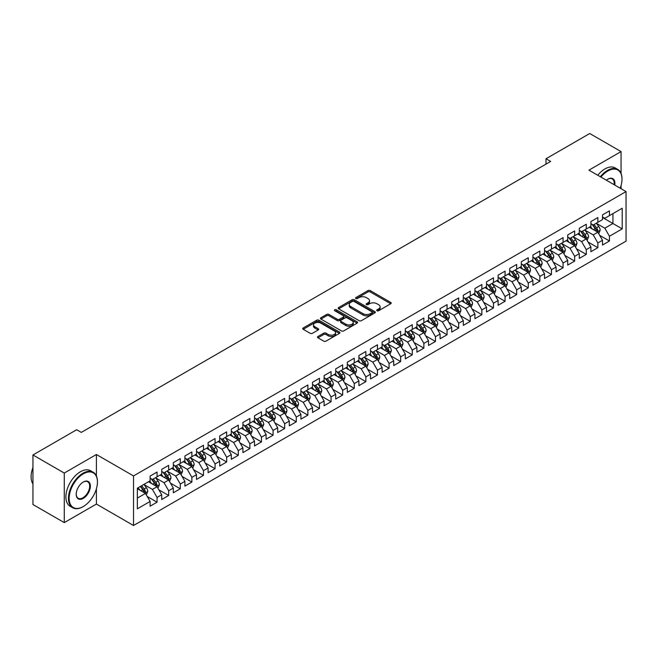 <?xml version="1.0" encoding="UTF-8"?>
<svg xmlns="http://www.w3.org/2000/svg" width="659" height="659" viewBox="0 0 659 659"><rect width="100%" height="100%" fill="white"/><g stroke="black" fill="none" stroke-linecap="round" stroke-linejoin="round"><path stroke-width="0.99" d="M377.03 310.735A1.129 0.651 0 0 0 378.628 310.735L390.729 303.75A1.606 0.931 0 0 0 391.199 303.091A1.606 0.931 0 0 0 390.729 302.432L370.234 290.603A1.606 0.931 0 0 0 367.953 290.603L355.86 297.588A1.129 0.651 0 0 0 355.522 298.049A1.129 0.651 0 0 0 355.86 298.511A1.129 0.651 0 0 0 357.45 298.511L359.015 297.604A5.157 2.974 0 0 1 366.305 297.604L368.01 298.593A5.157 2.974 0 0 1 369.518 300.693A5.157 2.974 0 0 1 368.01 302.794L366.445 303.7A1.129 0.651 0 0 0 366.116 304.161A1.129 0.651 0 0 0 366.445 304.623A1.129 0.651 0 0 0 368.035 304.623L369.608 303.717A5.157 2.974 0 0 1 376.89 303.717L378.596 304.705A5.157 2.974 0 0 1 380.111 306.806A5.157 2.974 0 0 1 378.596 308.906L377.03 309.812A1.129 0.651 0 0 0 376.701 310.274A1.129 0.651 0 0 0 377.03 310.735L377.03 309.812M317.967 336.485A1.606 0.931 0 0 0 317.498 337.144A1.606 0.931 0 0 0 317.967 337.803L323.717 341.123A1.606 0.931 0 0 0 325.999 341.123L339.434 333.363A1.606 0.931 0 0 0 339.904 332.704A1.606 0.931 0 0 0 339.434 332.045L318.94 320.216A1.606 0.931 0 0 0 316.658 320.216L303.222 327.976A1.606 0.931 0 0 0 302.753 328.627A1.606 0.931 0 0 0 303.222 329.286L310.167 333.297A1.606 0.931 0 0 0 312.448 333.297L318.198 329.978A1.606 0.931 0 0 0 318.668 329.319A1.606 0.931 0 0 0 318.198 328.66L314.755 326.675A4.308 2.488 0 0 1 313.495 324.92A4.308 2.488 0 0 1 316.147 322.622A4.308 2.488 0 0 1 320.842 323.157L334.335 330.95A4.308 2.488 0 0 1 335.596 332.704A4.308 2.488 0 0 1 332.935 335.003A4.308 2.488 0 0 1 328.248 334.467L325.999 333.166A1.606 0.931 0 0 0 323.717 333.166L317.967 336.485L317.967 337.803M96.403 475.987L96.403 454.504L64.269 473.055L32.95 454.974L76.683 429.726L81.321 432.403L550.652 161.439L546.014 158.753L546.014 164.116M96.403 454.504L133.522 475.93L626.05 191.571L626.05 241.128L133.522 525.495L133.522 475.93M621.058 173.424L621.058 151.595L588.932 170.146L626.05 191.571M621.058 151.595L589.739 133.505L546.014 158.753M359.13 320.678A1.606 0.931 0 0 0 361.404 320.678L374.839 312.918A1.606 0.931 0 0 0 375.317 312.259A1.606 0.931 0 0 0 374.839 311.608L354.344 299.771A1.606 0.931 0 0 0 352.071 299.771L338.635 307.531A1.606 0.931 0 0 0 338.166 308.19A1.606 0.931 0 0 0 338.635 308.84L359.13 320.678M335.159 310.974A1.129 0.651 0 0 1 336.304 311.139L336.304 309.796L357.137 321.823A1.606 0.931 0 0 1 357.606 322.482A1.606 0.931 0 0 1 357.137 323.141L343.701 330.9A1.606 0.931 0 0 1 341.428 330.9L320.933 319.063L326.683 315.768L326.683 314.434L320.933 317.753A1.606 0.931 0 0 0 320.455 318.412A1.606 0.931 0 0 0 320.933 319.063L320.933 317.753M326.683 315.768A1.606 0.931 0 0 1 328.956 315.768L328.956 314.434A1.606 0.931 0 0 0 326.683 314.434M328.956 314.434L337.268 319.228A1.606 0.931 0 0 0 339.542 319.228L343.364 317.028A1.606 0.931 0 0 0 343.833 316.369A1.606 0.931 0 0 0 343.364 315.71L334.706 310.719A1.129 0.651 0 0 1 334.377 310.257A1.129 0.651 0 0 1 335.069 309.656A1.129 0.651 0 0 1 336.304 309.796M602.499 217.495L612.944 223.516L612.944 213.607L622.22 208.252L609.46 215.617L609.46 210.864L602.499 214.875L602.499 219.636L597.861 222.314L597.861 217.561L590.901 221.572L590.901 226.334L586.263 229.011L586.263 224.258L579.302 228.269L579.302 233.031L574.664 235.708L574.664 230.955L567.704 234.966L567.704 239.728L563.066 242.405L563.066 237.652L556.105 241.664L556.105 246.425L551.459 249.102L551.459 244.349L544.507 248.361L544.507 253.122L539.861 255.799L539.861 251.046L532.9 255.058L532.9 259.819L528.263 262.496L528.263 257.743L521.302 261.755L521.302 266.516L516.664 269.193L516.664 264.44L509.704 268.452L509.704 273.213L505.066 275.89L505.066 271.137L498.105 275.149L498.105 279.91L493.467 282.587L493.467 277.834L486.507 281.846L486.507 286.607L481.861 289.285L481.861 284.531L474.9 288.543L474.9 293.304L470.262 295.982L470.262 291.229L463.302 295.24L463.302 300.002L458.664 302.679L458.664 297.926L451.703 301.937L451.703 306.699L447.066 309.376L447.066 304.623L440.105 308.634L440.105 313.396L435.467 316.073L435.467 311.32L428.507 315.332L428.507 320.093L423.869 322.77L423.869 318.017L416.908 322.029L416.908 326.79L412.262 329.467L412.262 324.714L405.301 328.726L405.301 333.487L400.664 336.164L400.664 331.411L393.703 335.423L393.703 340.184L389.065 342.861L389.065 338.108L382.105 342.12L382.105 346.881L377.467 349.558L377.467 344.805L370.506 348.817L370.506 353.578L365.869 356.255L365.869 351.502L358.908 355.514L358.908 360.275L354.262 362.952L354.262 358.199L347.309 362.211L347.309 366.972L342.664 369.65L342.664 364.897L335.703 368.908L335.703 373.669L331.065 376.347L331.065 371.594L324.104 375.605L324.104 380.367L319.467 383.044L319.467 378.291L312.506 382.302L312.506 387.064L307.868 389.741L307.868 384.988L300.908 389.008L300.908 393.761L296.27 396.438L296.27 391.685L289.309 395.705L289.309 400.458L284.663 403.135L284.663 398.382L277.703 402.402L277.703 407.155L273.065 409.832L273.065 405.079L266.104 409.099L266.104 413.852L261.466 416.529L261.466 411.776L254.506 415.796L254.506 420.549L249.868 423.226L249.868 418.473L242.907 422.493L242.907 427.246L238.27 429.923L238.27 425.17L231.309 429.19L231.309 433.943L226.671 436.62L226.671 431.867L219.711 435.887L219.711 440.64L215.065 443.318L215.065 438.564L208.104 442.584L208.104 447.337L203.466 450.015L203.466 445.262L196.506 449.281L196.506 454.035L191.868 456.712L191.868 451.959L184.907 455.979L184.907 460.732L180.269 463.409L180.269 458.656L173.309 462.676L173.309 467.429L168.671 470.106L168.671 465.353L161.71 469.373L161.71 474.126L157.064 476.803L157.064 472.05L150.112 476.07L150.112 480.823L137.352 488.187L137.352 508.814L150.112 501.45L145.466 493.41L137.352 488.723M622.22 208.252L622.22 228.879L609.46 236.243L604.822 228.203L596.411 223.352M599.657 235.337L609.46 240.996L609.46 236.243M609.46 240.996L602.499 245.016L602.499 240.263L597.861 242.94L593.224 234.901L584.813 230.049M588.059 242.034L597.861 247.693L597.861 242.94M597.861 247.693L590.901 251.713L590.901 246.96L586.263 249.637L581.625 241.598L573.215 236.746M576.46 248.731L586.263 254.39L586.263 249.637M586.263 254.39L579.302 258.41L579.302 253.657L574.664 256.335L570.027 248.295L561.616 243.443M564.862 255.428L574.664 261.088L574.664 256.335M574.664 261.088L567.704 265.107L567.704 260.354L563.066 263.032L558.42 254.992L550.01 250.14M553.263 262.125L563.066 267.785L563.066 263.032M563.066 267.785L556.105 271.805L556.105 267.052L551.459 269.729L546.822 261.689L538.411 256.837M541.665 268.823L551.459 274.482L551.459 269.729M551.459 274.482L544.507 278.502L544.507 273.749L539.861 276.426L535.223 268.386L526.813 263.534M530.058 275.52L539.861 281.179L539.861 276.426M539.861 281.179L532.9 285.199L532.9 280.446L528.263 283.123L523.625 275.083L515.214 270.231M518.46 282.217L528.263 287.876L528.263 283.123M528.263 287.876L521.302 291.896L521.302 287.143L516.664 289.82L512.027 281.78L503.616 276.928M506.862 288.914L516.664 294.573L516.664 289.82M516.664 294.573L509.704 298.593L509.704 293.84L505.066 296.517L500.42 288.477L492.018 283.625M495.263 295.611L505.066 301.27L505.066 296.517M505.066 301.27L498.105 305.29L498.105 300.537L493.467 303.214L488.821 295.174L480.411 290.322M483.665 302.308L493.467 307.967L493.467 303.214M493.467 307.967L486.507 311.987L486.507 307.234L481.861 309.911L477.223 301.871L468.813 297.02M472.058 309.005L481.861 314.664L481.861 309.911M481.861 314.664L474.9 318.684L474.9 313.931L470.262 316.608L465.625 308.569L457.214 303.717M460.46 315.702L470.262 321.361L470.262 316.608M470.262 321.361L463.302 325.381L463.302 320.628L458.664 323.305L454.026 315.266L445.616 310.414M448.861 322.399L458.664 328.058L458.664 323.305M458.664 328.058L451.703 332.078L451.703 327.325L447.066 330.002L442.428 321.963L434.017 317.111M437.263 329.096L447.066 334.756L447.066 330.002M447.066 334.756L440.105 338.775L440.105 334.022L435.467 336.7L430.821 328.66L422.411 323.808M425.665 335.793L435.467 341.453L435.467 336.7M435.467 341.453L428.507 345.473L428.507 340.719L423.869 343.397L419.223 335.357L410.812 330.505M414.066 342.491L423.869 348.15L423.869 343.397M423.869 348.15L416.908 352.17L416.908 347.417L412.262 350.094L407.624 342.054L399.214 337.202M402.46 349.188L412.262 354.847L412.262 350.094M412.262 354.847L405.301 358.867L405.301 354.114L400.664 356.791L396.026 348.751L387.616 343.899M390.861 355.885L400.664 361.544L400.664 356.791M400.664 361.544L393.703 365.564L393.703 360.811L389.065 363.488L384.428 355.448L376.017 350.596M379.263 362.582L389.065 368.241L389.065 363.488M389.065 368.241L382.105 372.261L382.105 367.508L377.467 370.185L372.829 362.145L364.419 357.293M367.664 369.279L377.467 374.938L377.467 370.185M377.467 374.938L370.506 378.958L370.506 374.205L365.869 376.882L361.223 368.842L352.812 363.99M356.066 375.976L365.869 381.635L365.869 376.882M365.869 381.635L358.908 385.655L358.908 380.902L354.262 383.579L349.624 375.539L341.214 370.688M344.468 382.673L354.262 388.332L354.262 383.579M354.262 388.332L347.309 392.352L347.309 387.599L342.664 390.276L338.026 382.236L329.615 377.385M332.861 389.37L342.664 395.029L342.664 390.276M342.664 395.029L335.703 399.049L335.703 394.296L331.065 396.973L326.427 388.934L318.017 384.082M321.262 396.067L331.065 401.726L331.065 396.973M331.065 401.726L324.104 405.746L324.104 400.993L319.467 403.67L314.829 395.631L306.419 390.779M309.664 402.764L319.467 408.423L319.467 403.67M319.467 408.423L312.506 412.443L312.506 407.69L307.868 410.368L303.222 402.328L294.82 397.476M298.066 409.461L307.868 415.121L307.868 410.368M307.868 415.121L300.908 419.14L300.908 414.387L296.27 417.065L291.624 409.025L283.213 404.173M286.467 416.159L296.27 421.818L296.27 417.065M296.27 421.818L289.309 425.838L289.309 421.085L284.663 423.762L280.026 415.722L271.615 410.87M274.869 422.856L284.663 428.515L284.663 423.762M284.663 428.515L277.703 432.535L277.703 427.782L273.065 430.459L268.427 422.419L260.017 417.567M263.262 429.553L273.065 435.212L273.065 430.459M273.065 435.212L266.104 439.232L266.104 434.479L261.466 437.156L256.829 429.116L248.418 424.264M251.664 436.25L261.466 441.909L261.466 437.156M261.466 441.909L254.506 445.929L254.506 441.176L249.868 443.853L245.23 435.813L236.82 430.961M240.065 442.947L249.868 448.606L249.868 443.853M249.868 448.606L242.907 452.626L242.907 447.873L238.27 450.55L233.624 442.51L225.213 437.658M228.467 449.644L238.27 455.303L238.27 450.55M238.27 455.303L231.309 459.323L231.309 454.57L226.671 457.247L222.025 449.207L213.615 444.355M216.869 456.341L226.671 462L226.671 457.247M226.671 462L219.711 466.02L219.711 461.267L215.065 463.944L210.427 455.904L202.016 451.053M205.262 463.038L215.065 468.697L215.065 463.944M215.065 468.697L208.104 472.717L208.104 467.964L203.466 470.641L198.829 462.602L190.418 457.75M193.664 469.735L203.466 475.394L203.466 470.641M203.466 475.394L196.506 479.414L196.506 474.661L191.868 477.338L187.23 469.299L178.82 464.447M182.065 476.432L191.868 482.091L191.868 477.338M191.868 482.091L184.907 486.111L184.907 481.358L180.269 484.036L175.632 475.996L167.221 471.144M170.467 483.129L180.269 488.789L180.269 484.036M180.269 488.789L173.309 492.808L173.309 488.055L168.671 490.733L164.025 482.693L155.615 477.841M158.868 489.826L168.671 495.486L168.671 490.733M168.671 495.486L161.71 499.506L161.71 494.752L157.064 497.43L152.427 489.39L144.016 484.538M147.27 496.524L157.064 502.183L157.064 497.43M157.064 502.183L150.112 506.203L150.112 501.45M150.112 478.146L152.427 479.48L157.064 476.803M137.352 498.097L145.466 493.41M161.71 471.449L164.025 472.783L168.671 470.106M152.427 489.39L157.064 486.713L148.481 481.762M161.71 494.752L157.064 486.713M173.309 464.752L175.632 466.086L180.269 463.409M164.025 482.693L168.671 480.016L160.088 475.065M173.309 488.055L168.671 480.016M184.907 458.054L187.23 459.389L191.868 456.712M175.632 475.996L180.269 473.319L171.686 468.368M184.907 481.358L180.269 473.319M196.506 451.357L198.829 452.692L203.466 450.015M187.23 469.299L191.868 466.621L183.284 461.671M196.506 474.661L191.868 466.621M208.104 444.66L210.427 445.995L215.065 443.318M198.829 462.602L203.466 459.924L194.883 454.974M208.104 467.964L203.466 459.924M219.711 437.963L222.025 439.298L226.671 436.62M210.427 455.904L215.065 453.227L206.481 448.277M219.711 461.267L215.065 453.227M231.309 431.266L233.624 432.601L238.27 429.923M222.025 449.207L226.671 446.53L218.08 441.579M231.309 454.57L226.671 446.53M242.907 424.569L245.23 425.903L249.868 423.226M233.624 442.51L238.27 439.833L229.686 434.882M242.907 447.873L238.27 439.833M254.506 417.872L256.829 419.206L261.466 416.529M245.23 435.813L249.868 433.136L241.285 428.185M254.506 441.176L249.868 433.136M266.104 411.175L268.427 412.509L273.065 409.832M256.829 429.116L261.466 426.439L252.883 421.488M266.104 434.479L261.466 426.439M277.703 404.478L280.026 405.812L284.663 403.135M268.427 422.419L273.065 419.742L264.481 414.791M277.703 427.782L273.065 419.742M289.309 397.781L291.624 399.115L296.27 396.438M280.026 415.722L284.663 413.045L276.08 408.094M289.309 421.085L284.663 413.045M300.908 391.084L303.222 392.418L307.868 389.741M291.624 409.025L296.27 406.348L287.686 401.397M300.908 414.387L296.27 406.348M312.506 384.386L314.829 385.721L319.467 383.044M303.222 402.328L307.868 399.651L299.285 394.7M312.506 407.69L307.868 399.651M324.104 377.689L326.427 379.024L331.065 376.347M314.829 395.631L319.467 392.953L310.883 388.003M324.104 400.993L319.467 392.953M335.703 370.992L338.026 372.327L342.664 369.65M326.427 388.934L331.065 386.256L322.482 381.306M335.703 394.296L331.065 386.256M347.309 364.295L349.624 365.63L354.262 362.952M338.026 382.236L342.664 379.559L334.08 374.609M347.309 387.599L342.664 379.559M358.908 357.598L361.223 358.933L365.869 356.255M349.624 375.539L354.262 372.862L345.678 367.911M358.908 380.902L354.262 372.862M370.506 350.901L372.829 352.236L377.467 349.558M361.223 368.842L365.869 366.165L357.285 361.214M370.506 374.205L365.869 366.165M382.105 344.204L384.428 345.538L389.065 342.861M372.829 362.145L377.467 359.468L368.883 354.517M382.105 367.508L377.467 359.468M393.703 337.507L396.026 338.841L400.664 336.164M384.428 355.448L389.065 352.771L380.482 347.82M393.703 360.811L389.065 352.771M405.301 330.81L407.624 332.144L412.262 329.467M396.026 348.751L400.664 346.074L392.08 341.123M405.301 354.114L400.664 346.074M416.908 324.113L419.223 325.447L423.869 322.77M407.624 342.054L412.262 339.377L403.679 334.426M416.908 347.417L412.262 339.377M428.507 317.416L430.821 318.75L435.467 316.073M419.223 335.357L423.869 332.68L415.277 327.729M428.507 340.719L423.869 332.68M440.105 310.719L442.428 312.053L447.066 309.376M430.821 328.66L435.467 325.983L426.884 321.032M440.105 334.022L435.467 325.983M451.703 304.021L454.026 305.356L458.664 302.679M442.428 321.963L447.066 319.286L438.482 314.335M451.703 327.325L447.066 319.286M463.302 297.324L465.625 298.659L470.262 295.982M454.026 315.266L458.664 312.588L450.081 307.638M463.302 320.628L458.664 312.588M474.9 290.627L477.223 291.962L481.861 289.285M465.625 308.569L470.262 305.891L461.679 300.941M474.9 313.931L470.262 305.891M486.507 283.93L488.821 285.265L493.467 282.587M477.223 301.871L481.861 299.194L473.277 294.243M486.507 307.234L481.861 299.194M498.105 277.233L500.42 278.568L505.066 275.89M488.821 295.174L493.467 292.497L484.876 287.546M498.105 300.537L493.467 292.497M509.704 270.536L512.027 271.87L516.664 269.193M500.42 288.477L505.066 285.8L496.482 280.849M509.704 293.84L505.066 285.8M521.302 263.839L523.625 265.173L528.263 262.496M512.027 281.78L516.664 279.103L508.081 274.152M521.302 287.143L516.664 279.103M532.9 257.134L535.223 258.476L539.861 255.799M523.625 275.083L528.263 272.406L519.679 267.455M532.9 280.446L528.263 272.406M544.507 250.436L546.822 251.779L551.459 249.102M535.223 268.386L539.861 265.709L531.278 260.758M544.507 273.749L539.861 265.709M556.105 243.739L558.42 245.082L563.066 242.405M546.822 261.689L551.459 259.012L542.876 254.061M556.105 267.052L551.459 259.012M567.704 237.042L570.027 238.385L574.664 235.708M558.42 254.992L563.066 252.315L554.483 247.364M567.704 260.354L563.066 252.315M579.302 230.345L581.625 231.688L586.263 229.011M570.027 248.295L574.664 245.618L566.081 240.667M579.302 253.657L574.664 245.618M590.901 223.648L593.224 224.991L597.861 222.314M581.625 241.598L586.263 238.92L577.679 233.97M590.901 246.96L586.263 238.92M602.499 216.951L604.822 218.294L609.46 215.617M593.224 234.901L597.861 232.223L589.278 227.273M602.499 240.263L597.861 232.223M32.95 454.974L32.95 504.53L64.269 522.612L96.403 504.061L133.522 525.495M64.269 473.055L64.269 522.612M621.058 188.696L621.058 185.541M604.822 228.203L612.944 223.516L622.22 228.879M96.403 504.061L96.403 488.789M377.483 310.891L378.596 310.249A5.157 2.974 0 0 0 380.111 308.148L380.111 306.806M369.518 300.693L369.518 302.028A5.157 2.974 0 0 1 368.01 304.137L366.898 304.779M390.705 303.758L370.234 291.945A1.606 0.931 0 0 0 367.953 291.945L356.305 298.667M374.823 312.934L354.344 301.114A1.606 0.931 0 0 0 352.071 301.114L338.66 308.857M371.997 312.72A1.129 0.651 0 0 0 372.327 312.259A1.129 0.651 0 0 0 371.997 311.806L354.007 301.418A1.129 0.651 0 0 0 352.408 301.418L350.761 302.366A5.157 2.974 0 0 0 349.254 304.474A5.157 2.974 0 0 0 350.761 306.575L363.06 313.676A5.157 2.974 0 0 0 370.342 313.676L371.997 312.72L371.997 314.063A1.129 0.651 0 0 0 372.327 313.602L372.327 312.259M349.254 304.474L349.254 305.809A5.157 2.974 0 0 0 350.761 307.918L350.761 306.575M371.997 314.063L370.342 315.018A5.157 2.974 0 0 1 363.06 315.018L350.761 307.918M328.956 315.768L337.268 320.571A1.606 0.931 0 0 0 339.542 320.571L343.364 318.371A1.606 0.931 0 0 0 343.833 317.712L343.833 316.369M336.304 311.139L357.112 323.157M345.893 324.212A4.308 2.488 0 0 0 350.588 324.747A4.308 2.488 0 0 0 353.249 322.449A4.308 2.488 0 0 0 351.988 320.694L347.227 317.951A1.606 0.931 0 0 0 344.954 317.951L341.14 320.15A1.606 0.931 0 0 0 340.67 320.809A1.606 0.931 0 0 0 341.14 321.468L345.893 324.212L345.893 325.546A4.308 2.488 0 0 0 350.588 326.09A4.308 2.488 0 0 0 353.249 323.791L353.249 322.449M340.67 320.809L340.67 322.144A1.606 0.931 0 0 0 341.14 322.803L341.14 321.468M345.893 325.546L341.14 322.803M335.596 332.704L335.596 334.047A4.308 2.488 0 0 1 332.935 336.345A4.308 2.488 0 0 1 328.248 335.802L325.999 334.508A1.606 0.931 0 0 0 323.717 334.508L317.992 337.812M313.495 324.92L313.495 326.254A4.308 2.488 0 0 0 314.755 328.017L314.755 326.675M318.173 329.994L314.755 328.017M339.434 332.045L339.434 333.363L318.94 321.559A1.606 0.931 0 0 0 316.658 321.559L303.247 329.302M598.718 233.714L600.16 230.205A4.349 2.512 -120 0 0 598.767 226.498L596.304 223.212M592.383 229.06L590.505 226.556M597.046 231.754L597.812 230.386A4.349 2.512 -120 0 0 596.568 227.775L594.105 224.48M592.696 224.686L595.744 228.747A2.216 1.277 60 0 1 596.14 229.423L597.812 230.386M591.93 224.249L595.176 228.574A4.349 2.512 60 0 1 596.42 231.194L596.51 231.441M587.12 240.411L588.561 236.902A4.349 2.512 -120 0 0 587.169 233.195L584.706 229.909M580.777 235.757L578.907 233.253M585.447 238.451L586.213 237.083A4.349 2.512 -120 0 0 584.97 234.472L582.507 231.177M581.098 231.383L584.138 235.444A2.216 1.277 60 0 1 584.541 236.12L586.213 237.083M580.332 230.947L583.577 235.271A4.349 2.512 60 0 1 584.821 237.891L584.912 238.138M575.521 247.109L576.963 243.599A4.349 2.512 -120 0 0 575.571 239.892L573.108 236.606M569.178 242.454L567.308 239.95M573.841 245.148L574.615 243.781A4.349 2.512 -120 0 0 573.371 241.169L570.9 237.874M569.5 238.08L572.539 242.141A2.216 1.277 60 0 1 572.943 242.817L574.615 243.781M568.733 237.644L571.979 241.968A4.349 2.512 60 0 1 573.223 244.588L573.305 244.835M620.193 188.194A20.017 11.557 120 0 0 621.989 179.182A20.017 11.557 120 0 0 607.837 171.01A20.017 11.557 120 0 0 600.934 177.073M600.333 176.727A20.503 11.837 -60 0 1 607.491 170.409A20.503 11.837 -60 0 1 617.747 169.396A20.503 11.837 -60 0 1 621.989 178.778A20.503 11.837 -60 0 1 621.989 178.984M606.371 180.212A10.009 5.774 -60 0 1 607.837 179.182L607.837 179.182A10.009 5.774 -60 0 1 614.756 185.055M614.114 184.685A9.514 5.494 120 0 0 612.244 178.91A9.514 5.494 120 0 0 607.664 179.289M597.779 175.253A20.503 11.837 -60 0 1 604.937 168.935A20.503 11.837 -60 0 1 615.193 167.921L617.747 169.396M82.943 506.738L83.298 506.54A20.017 11.557 120 0 0 83.298 506.54A20.017 11.557 120 0 0 97.441 482.026A20.017 11.557 120 0 0 83.289 473.854A20.017 11.557 120 0 0 69.146 498.369A20.017 11.557 120 0 0 83.289 506.54L82.943 506.738A20.503 11.837 -60 0 1 72.696 507.751A20.503 11.837 -60 0 1 69.549 491.326A20.503 11.837 -60 0 1 82.943 473.253A20.503 11.837 -60 0 1 93.199 472.239A20.503 11.837 -60 0 1 97.441 481.622A20.503 11.837 -60 0 1 97.441 481.828M83.289 482.026L83.289 482.026A10.009 5.774 -60 0 1 90.365 486.111A10.009 5.774 -60 0 1 83.289 498.369A10.009 5.774 -60 0 1 76.213 494.283A10.009 5.774 -60 0 1 83.289 482.026L83.289 482.026M76.222 494.077A9.514 5.494 120 0 0 78.19 498.237A9.514 5.494 120 0 0 82.943 497.767A9.514 5.494 120 0 0 89.163 489.382A9.514 5.494 120 0 0 87.705 481.754A9.514 5.494 120 0 0 83.116 482.133M32.95 483.928A20.503 11.837 -60 0 1 32.95 467.536M72.696 507.751L70.142 506.285A20.503 11.837 -60 0 1 66.996 489.851A20.503 11.837 -60 0 1 80.39 471.778A20.503 11.837 -60 0 1 90.645 470.765L93.199 472.239M563.923 253.806L565.356 250.296A4.349 2.512 -120 0 0 563.972 246.59L561.509 243.303M557.58 249.151L555.71 246.647M562.242 251.845L563.008 250.478A4.349 2.512 -120 0 0 561.765 247.866L559.302 244.571M557.901 244.777L560.941 248.838A2.216 1.277 60 0 1 561.344 249.514L563.008 250.478M557.135 244.341L560.372 248.665A4.349 2.512 60 0 1 561.616 251.285L561.707 251.532M552.324 260.503L553.758 256.994A4.349 2.512 -120 0 0 552.374 253.287L549.911 250M545.981 255.849L544.112 253.344M550.644 258.542L551.41 257.175A4.349 2.512 -120 0 0 550.166 254.563L547.703 251.268M546.295 251.474L549.342 255.535A2.216 1.277 60 0 1 549.746 256.211L551.41 257.175M545.537 251.038L548.774 255.362A4.349 2.512 60 0 1 550.018 257.982L550.108 258.229M540.718 267.2L542.159 263.691A4.349 2.512 -120 0 0 540.775 259.984L538.304 256.697M534.383 262.546L532.505 260.041M539.046 265.239L539.812 263.872A4.349 2.512 -120 0 0 538.568 261.261L536.105 257.966M534.696 258.171L537.744 262.233A2.216 1.277 60 0 1 538.139 262.908L539.812 263.872M533.93 257.735L537.176 262.06A4.349 2.512 60 0 1 538.419 264.679L538.51 264.926M529.119 273.897L530.561 270.388A4.349 2.512 -120 0 0 529.169 266.681L526.706 263.394M522.785 269.243L520.907 266.738M527.447 271.936L528.213 270.569A4.349 2.512 -120 0 0 526.969 267.958L524.506 264.663M523.098 264.869L526.137 268.93A2.216 1.277 60 0 1 526.541 269.605L528.213 270.569M522.332 264.432L525.577 268.757A4.349 2.512 60 0 1 526.821 271.376L526.912 271.623M517.521 280.594L518.962 277.085A4.349 2.512 -120 0 0 517.57 273.378L515.107 270.091M511.178 275.94L509.308 273.436M515.84 278.633L516.615 277.266A4.349 2.512 -120 0 0 515.371 274.655L512.908 271.36M511.499 271.566L514.539 275.627A2.216 1.277 60 0 1 514.943 276.302L516.615 277.266M510.733 271.129L513.979 275.454A4.349 2.512 60 0 1 515.223 278.073L515.305 278.32M505.923 287.291L507.356 283.782A4.349 2.512 -120 0 0 505.972 280.075L503.509 276.788M499.58 282.637L497.71 280.133M504.242 285.331L505.016 283.963A4.349 2.512 -120 0 0 503.773 281.352L501.301 278.057M499.901 278.263L502.941 282.324A2.216 1.277 60 0 1 503.344 282.999L505.016 283.963M499.135 277.826L502.38 282.151A4.349 2.512 60 0 1 503.624 284.77L503.707 285.017M494.324 293.988L495.757 290.479A4.349 2.512 -120 0 0 494.374 286.772L491.911 283.485M487.981 289.334L486.111 286.83M492.644 292.028L493.41 290.66A4.349 2.512 -120 0 0 492.166 288.049L489.703 284.754M488.294 284.96L491.342 289.021A2.216 1.277 60 0 1 491.746 289.696L493.41 290.66M487.536 284.523L490.774 288.848A4.349 2.512 60 0 1 492.018 291.467L492.108 291.715M482.726 300.685L484.159 297.176A4.349 2.512 -120 0 0 482.775 293.469L480.312 290.182M476.383 296.031L474.505 293.527M481.045 298.725L481.811 297.357A4.349 2.512 -120 0 0 480.568 294.746L478.104 291.451M476.696 291.657L479.744 295.718A2.216 1.277 60 0 1 480.147 296.393L481.811 297.357M475.93 291.22L479.175 295.545A4.349 2.512 60 0 1 480.419 298.165L480.51 298.412M471.119 307.382L472.561 303.873A4.349 2.512 -120 0 0 471.177 300.166L468.706 296.879M464.784 302.728L462.906 300.224M469.447 305.422L470.213 304.054A4.349 2.512 -120 0 0 468.969 301.443L466.506 298.148M465.097 298.354L468.145 302.415A2.216 1.277 60 0 1 468.541 303.091L470.213 304.054M464.331 297.917L467.577 302.242A4.349 2.512 60 0 1 468.821 304.862L468.911 305.109M459.521 314.079L460.962 310.57A4.349 2.512 -120 0 0 459.57 306.863L457.107 303.577M453.186 309.425L451.308 306.921M457.848 312.119L458.615 310.751A4.349 2.512 -120 0 0 457.371 308.14L454.908 304.845M453.499 305.051L456.539 309.112A2.216 1.277 60 0 1 456.942 309.788L458.615 310.751M452.733 304.615L455.979 308.939A4.349 2.512 60 0 1 457.222 311.559L457.313 311.806M447.922 320.776L449.364 317.267A4.349 2.512 -120 0 0 447.972 313.56L445.509 310.274M441.579 316.122L439.71 313.618M446.242 318.816L447.016 317.449A4.349 2.512 -120 0 0 445.772 314.837L443.309 311.542M441.901 311.748L444.94 315.809A2.216 1.277 60 0 1 445.344 316.485L447.016 317.449M441.135 311.312L444.38 315.636A4.349 2.512 60 0 1 445.624 318.256L445.706 318.503M436.324 327.474L437.757 323.964A4.349 2.512 -120 0 0 436.373 320.258L433.91 316.971M429.981 322.819L428.111 320.315M434.643 325.513L435.418 324.146A4.349 2.512 -120 0 0 434.166 321.534L431.703 318.239M430.302 318.445L433.342 322.506A2.216 1.277 60 0 1 433.746 323.182L435.418 324.146M429.536 318.009L432.774 322.333A4.349 2.512 60 0 1 434.026 324.953L434.108 325.2M424.726 334.171L426.159 330.661A4.349 2.512 -120 0 0 424.775 326.955L422.312 323.668M418.383 329.516L416.513 327.012M423.045 332.21L423.811 330.843A4.349 2.512 -120 0 0 422.567 328.231L420.104 324.936M418.696 325.142L421.744 329.203A2.216 1.277 60 0 1 422.147 329.879L423.811 330.843M417.938 324.706L421.175 329.03A4.349 2.512 60 0 1 422.419 331.65L422.51 331.897M413.127 340.868L414.56 337.359A4.349 2.512 -120 0 0 413.177 333.652L410.714 330.365M406.784 336.214L404.906 333.709M411.447 338.907L412.213 337.54A4.349 2.512 -120 0 0 410.969 334.929L408.506 331.634M407.097 331.839L410.145 335.901A2.216 1.277 60 0 1 410.549 336.576L412.213 337.54M406.331 331.403L409.577 335.728A4.349 2.512 60 0 1 410.821 338.347L410.911 338.594M401.52 347.565L402.962 344.056A4.349 2.512 -120 0 0 401.578 340.349L399.107 337.062M395.186 342.911L393.308 340.406M399.848 345.604L400.614 344.237A4.349 2.512 -120 0 0 399.37 341.626L396.907 338.331M395.499 338.537L398.547 342.598A2.216 1.277 60 0 1 398.942 343.273L400.614 344.237M394.733 338.1L397.978 342.425A4.349 2.512 60 0 1 399.222 345.044L399.313 345.291M389.922 354.262L391.364 350.753A4.349 2.512 -120 0 0 389.971 347.046L387.508 343.759M383.579 349.608L381.709 347.104M388.25 352.301L389.016 350.934A4.349 2.512 -120 0 0 387.772 348.323L385.309 345.028M383.9 345.234L386.94 349.295A2.216 1.277 60 0 1 387.344 349.97L389.016 350.934M383.134 344.797L386.38 349.122A4.349 2.512 60 0 1 387.624 351.741L387.714 351.988M378.324 360.959L379.765 357.45A4.349 2.512 -120 0 0 378.373 353.743L375.91 350.456M371.981 356.305L370.111 353.801M376.643 358.998L377.418 357.631A4.349 2.512 -120 0 0 376.174 355.02L373.702 351.725M372.302 351.931L375.342 355.992A2.216 1.277 60 0 1 375.745 356.667L377.418 357.631M371.536 351.494L374.782 355.819A4.349 2.512 60 0 1 376.025 358.438L376.108 358.685M366.725 367.656L368.159 364.147A4.349 2.512 -120 0 0 366.775 360.44L364.312 357.153M360.382 363.002L358.512 360.498M365.045 365.696L365.811 364.328A4.349 2.512 -120 0 0 364.567 361.717L362.104 358.422M360.704 358.628L363.743 362.689A2.216 1.277 60 0 1 364.147 363.364L365.811 364.328M359.938 358.191L363.175 362.516A4.349 2.512 60 0 1 364.427 365.135L364.509 365.383M355.127 374.353L356.56 370.844A4.349 2.512 -120 0 0 355.176 367.137L352.713 363.85M348.784 369.699L346.914 367.195M353.446 372.393L354.212 371.025A4.349 2.512 -120 0 0 352.969 368.414L350.506 365.119M349.097 365.325L352.145 369.394A2.216 1.277 60 0 1 352.549 370.061L354.212 371.025M348.339 364.888L351.577 369.213A4.349 2.512 60 0 1 352.82 371.833L352.911 372.08M343.52 381.05L344.962 377.541A4.349 2.512 -120 0 0 343.578 373.834L341.107 370.547M337.186 376.396L335.307 373.892M341.848 379.09L342.614 377.722A4.349 2.512 -120 0 0 341.37 375.111L338.907 371.816M337.499 372.022L340.546 376.091A2.216 1.277 60 0 1 340.95 376.759L342.614 377.722M336.733 371.585L339.978 375.91A4.349 2.512 60 0 1 341.222 378.53L341.313 378.777M331.922 387.747L333.363 384.238A4.349 2.512 -120 0 0 331.971 380.531L329.508 377.245M325.587 383.093L323.709 380.589M330.25 385.787L331.016 384.419A4.349 2.512 -120 0 0 329.772 381.808L327.309 378.513M325.9 378.719L328.94 382.788A2.216 1.277 60 0 1 329.343 383.456L331.016 384.419M325.134 378.282L328.38 382.607A4.349 2.512 60 0 1 329.624 385.227L329.714 385.474M320.323 394.444L321.765 390.935A4.349 2.512 -120 0 0 320.373 387.228L317.91 383.942M313.981 389.79L312.111 387.286M318.643 392.484L319.417 391.116A4.349 2.512 -120 0 0 318.173 388.505L315.71 385.21M314.302 385.416L317.341 389.485A2.216 1.277 60 0 1 317.745 390.153L319.417 391.116M313.536 384.98L316.781 389.304A4.349 2.512 60 0 1 318.025 391.924L318.108 392.171M308.725 401.142L310.167 397.632A4.349 2.512 -120 0 0 308.774 393.925L306.311 390.639M302.382 396.487L300.512 393.983M307.045 399.181L307.819 397.814A4.349 2.512 -120 0 0 306.575 395.202L304.104 391.907M302.703 392.113L305.743 396.183A2.216 1.277 60 0 1 306.147 396.85L307.819 397.814M301.937 391.677L305.183 396.001A4.349 2.512 60 0 1 306.427 398.621L306.509 398.868M297.127 407.839L298.56 404.329A4.349 2.512 -120 0 0 297.176 400.623L294.713 397.336M290.784 403.184L288.914 400.68M295.446 405.878L296.212 404.511A4.349 2.512 -120 0 0 294.968 401.899L292.505 398.604M291.097 398.81L294.145 402.88A2.216 1.277 60 0 1 294.548 403.547L296.212 404.511M290.339 398.374L293.576 402.698A4.349 2.512 60 0 1 294.82 405.318L294.911 405.565M285.528 414.536L286.962 411.027A4.349 2.512 -120 0 0 285.578 407.32L283.115 404.033M279.185 409.882L277.315 407.377M283.848 412.575L284.614 411.208A4.349 2.512 -120 0 0 283.37 408.596L280.907 405.301M279.498 405.507L282.546 409.577A2.216 1.277 60 0 1 282.95 410.244L284.614 411.208M278.732 405.071L281.978 409.396A4.349 2.512 60 0 1 283.222 412.015L283.312 412.262M273.922 421.233L275.363 417.724A4.349 2.512 -120 0 0 273.979 414.017L271.508 410.73M267.587 416.579L265.709 414.074M272.249 419.272L273.015 417.905A4.349 2.512 -120 0 0 271.772 415.294L269.309 411.999M267.9 412.204L270.948 416.274A2.216 1.277 60 0 1 271.343 416.941L273.015 417.905M267.134 411.768L270.379 416.093A4.349 2.512 60 0 1 271.623 418.712L271.714 418.959M262.323 427.93L263.765 424.421A4.349 2.512 -120 0 0 262.373 420.714L259.91 417.427M255.989 423.276L254.11 420.772M260.651 425.969L261.417 424.602A4.349 2.512 -120 0 0 260.173 421.991L257.71 418.696M256.302 418.902L259.341 422.971A2.216 1.277 60 0 1 259.745 423.638L261.417 424.602M255.535 418.465L258.781 422.79A4.349 2.512 60 0 1 260.025 425.409L260.116 425.656M250.725 434.627L252.166 431.118A4.349 2.512 -120 0 0 250.774 427.411L248.311 424.124M244.382 429.973L242.512 427.469M249.044 432.666L249.819 431.299A4.349 2.512 -120 0 0 248.575 428.688L246.112 425.393M244.703 425.599L247.743 429.668A2.216 1.277 60 0 1 248.146 430.335L249.819 431.299M243.937 425.162L247.183 429.487A4.349 2.512 60 0 1 248.427 432.106L248.509 432.353M239.126 441.324L240.56 437.815A4.349 2.512 -120 0 0 239.176 434.108L236.713 430.821M232.784 436.67L230.914 434.166M237.446 439.364L238.22 437.996A4.349 2.512 -120 0 0 236.968 435.385L234.505 432.09M233.105 432.296L236.144 436.365A2.216 1.277 60 0 1 236.548 437.032L238.22 437.996M232.339 431.859L235.584 436.184A4.349 2.512 60 0 1 236.828 438.803L236.911 439.051M227.528 448.021L228.961 444.512A4.349 2.512 -120 0 0 227.577 440.805L225.114 437.518M221.185 443.367L219.315 440.863M225.848 446.061L226.614 444.693A4.349 2.512 -120 0 0 225.37 442.082L222.907 438.787M221.498 438.993L224.546 443.062A2.216 1.277 60 0 1 224.95 443.729L226.614 444.693M220.74 438.556L223.978 442.881A4.349 2.512 60 0 1 225.221 445.5L225.312 445.748M215.93 454.718L217.363 451.209A4.349 2.512 -120 0 0 215.979 447.502L213.516 444.215M209.587 450.064L207.709 447.56M214.249 452.758L215.015 451.39A4.349 2.512 -120 0 0 213.771 448.779L211.308 445.484M209.9 445.69L212.948 449.759A2.216 1.277 60 0 1 213.351 450.426L215.015 451.39M209.134 445.253L212.379 449.578A4.349 2.512 60 0 1 213.623 452.198L213.714 452.445M204.323 461.415L205.765 457.906A4.349 2.512 -120 0 0 204.381 454.199L201.909 450.913M197.988 456.761L196.11 454.257M202.651 459.455L203.417 458.087A4.349 2.512 -120 0 0 202.173 455.476L199.71 452.181M198.301 452.387L201.349 456.456A2.216 1.277 60 0 1 201.745 457.124L203.417 458.087M197.535 451.95L200.781 456.275A4.349 2.512 60 0 1 202.025 458.895L202.115 459.142M192.725 468.112L194.166 464.603A4.349 2.512 -120 0 0 192.774 460.896L190.311 457.61M186.39 463.458L184.512 460.954M191.052 466.152L191.818 464.784A4.349 2.512 -120 0 0 190.575 462.173L188.112 458.878M186.703 459.084L189.743 463.153A2.216 1.277 60 0 1 190.146 463.821L191.818 464.784M185.937 458.648L189.182 462.972A4.349 2.512 60 0 1 190.426 465.592L190.517 465.839M181.126 474.809L182.568 471.3A4.349 2.512 -120 0 0 181.176 467.593L178.713 464.307M174.783 470.155L172.913 467.651M179.446 472.849L180.22 471.482A4.349 2.512 -120 0 0 178.976 468.87L176.505 465.575M175.105 465.781L178.144 469.851A2.216 1.277 60 0 1 178.548 470.518L180.22 471.482M174.338 465.345L177.584 469.669A4.349 2.512 60 0 1 178.828 472.289L178.91 472.536M169.528 481.507L170.961 477.997A4.349 2.512 -120 0 0 169.577 474.291L167.114 471.004M163.185 476.852L161.315 474.348M167.847 479.546L168.622 478.179A4.349 2.512 -120 0 0 167.37 475.567L164.907 472.272M163.506 472.478L166.546 476.548A2.216 1.277 60 0 1 166.949 477.215L168.622 478.179M162.74 472.042L165.977 476.366A4.349 2.512 60 0 1 167.229 478.986L167.312 479.233M157.929 488.204L159.363 484.694A4.349 2.512 -120 0 0 157.979 480.988L155.516 477.701M151.586 483.549L149.717 481.045M156.249 486.243L157.015 484.876A4.349 2.512 -120 0 0 155.771 482.264L153.308 478.969M151.899 479.175L154.947 483.245A2.216 1.277 60 0 1 155.351 483.912L157.015 484.876M151.142 478.739L154.379 483.063A4.349 2.512 60 0 1 155.623 485.683L155.713 485.93M146.331 494.901L147.764 491.392A4.349 2.512 -120 0 0 146.38 487.685L143.917 484.398M139.988 490.247L138.11 487.742M144.65 492.94L145.417 491.573A4.349 2.512 -120 0 0 144.173 488.962L141.71 485.667M140.622 486.301L143.349 489.942A2.216 1.277 60 0 1 143.753 490.609L145.417 491.573M140.318 486.474L142.781 489.761A4.349 2.512 60 0 1 144.024 492.38L144.115 492.627M378.596 310.249L378.596 308.906M366.445 304.623L366.445 303.7M368.01 304.137L368.01 302.794M355.86 298.511L355.86 297.588M367.953 291.945L367.953 290.603M370.234 291.945L370.234 290.603M390.729 303.75L390.729 302.432M338.635 308.84L338.635 307.531M352.071 301.114L352.071 299.771M354.344 301.114L354.344 299.771M374.839 312.918L374.839 311.608M363.06 315.018L363.06 313.676M370.342 315.018L370.342 313.676M337.268 320.571L337.268 319.228M339.542 320.571L339.542 319.228M343.364 318.371L343.364 317.028M357.137 323.141L357.137 321.823M323.717 334.508L323.717 333.166M325.999 334.508L325.999 333.166M328.248 335.802L328.248 334.467M318.198 329.978L318.198 328.66M303.222 329.286L303.222 327.976M316.658 321.559L316.658 320.216M318.94 321.559L318.94 320.216M597.318 231.91L600.127 230.288M596.568 227.775L598.767 226.498M593.355 229.629L595.176 228.574M585.719 238.607L588.528 236.985M584.97 234.472L587.169 233.195M581.757 236.326L583.577 235.271M574.121 245.305L576.93 243.682M573.371 241.169L575.571 239.892M570.159 243.023L571.979 241.968M562.514 252.002L565.331 250.379M561.765 247.866L563.972 246.59M558.56 249.72L560.372 248.665M550.916 258.699L553.733 257.076M550.166 254.563L552.374 253.287M546.962 256.417L548.774 255.362M539.317 265.396L542.135 263.773M538.568 261.261L540.775 259.984M535.363 263.114L537.176 262.06M527.719 272.093L530.528 270.47M526.969 267.958L529.169 266.681M523.757 269.811L525.577 268.757M516.121 278.79L518.93 277.167M515.371 274.655L517.57 273.378M512.158 276.508L513.979 275.454M504.522 285.487L507.331 283.864M503.773 281.352L505.972 280.075M500.56 283.205L502.38 282.151M492.916 292.184L495.733 290.561M492.166 288.049L494.374 286.772M488.962 289.902L490.774 288.848M481.317 298.881L484.134 297.258M480.568 294.746L482.775 293.469M477.363 296.599L479.175 295.545M469.719 305.578L472.536 303.956M468.969 301.443L471.177 300.166M465.765 303.297L467.577 302.242M458.12 312.275L460.929 310.653M457.371 308.14L459.57 306.863M454.158 309.994L455.979 308.939M446.522 318.972L449.331 317.35M445.772 314.837L447.972 313.56M442.56 316.691L444.38 315.636M434.924 325.67L437.733 324.047M434.166 321.534L436.373 320.258M430.961 323.388L432.774 322.333M423.317 332.367L426.134 330.744M422.567 328.231L424.775 326.955M419.363 330.085L421.175 329.03M411.718 339.064L414.536 337.441M410.969 334.929L413.177 333.652M407.764 336.782L409.577 335.728M400.12 345.761L402.929 344.138M399.37 341.626L401.578 340.349M396.158 343.479L397.978 342.425M388.522 352.458L391.331 350.835M387.772 348.323L389.971 347.046M384.559 350.176L386.38 349.122M376.923 359.155L379.732 357.532M376.174 355.02L378.373 353.743M372.961 356.873L374.782 355.819M365.317 365.852L368.134 364.229M364.567 361.717L366.775 360.44M361.363 363.57L363.175 362.516M353.718 372.549L356.535 370.926M352.969 368.414L355.176 367.137M349.764 370.267L351.577 369.213M342.12 379.246L344.937 377.623M341.37 375.111L343.578 373.834M338.166 376.964L339.978 375.91M330.521 385.943L333.33 384.321M329.772 381.808L331.971 380.531M326.559 383.662L328.38 382.607M318.923 392.64L321.732 391.018M318.173 388.505L320.373 387.228M314.961 390.359L316.781 389.304M307.325 399.338L310.134 397.715M306.575 395.202L308.774 393.925M303.362 397.056L305.183 396.001M295.718 406.035L298.535 404.412M294.968 401.899L297.176 400.623M291.764 403.753L293.576 402.698M284.12 412.732L286.937 411.109M283.37 408.596L285.578 407.32M280.166 410.45L281.978 409.396M272.521 419.429L275.338 417.806M271.772 415.294L273.979 414.017M268.567 417.147L270.379 416.093M260.923 426.126L263.732 424.503M260.173 421.991L262.373 420.714M256.961 423.844L258.781 422.79M249.324 432.823L252.133 431.2M248.575 428.688L250.774 427.411M245.362 430.541L247.183 429.487M237.726 439.52L240.535 437.897M236.968 435.385L239.176 434.108M233.764 437.238L235.584 436.184M226.119 446.217L228.937 444.594M225.37 442.082L227.577 440.805M222.165 443.935L223.978 442.881M214.521 452.914L217.338 451.291M213.771 448.779L215.979 447.502M210.567 450.632L212.379 449.578M202.923 459.611L205.732 457.989M202.173 455.476L204.381 454.199M198.969 457.33L200.781 456.275M191.324 466.308L194.133 464.686M190.575 462.173L192.774 460.896M187.362 464.027L189.182 462.972M179.726 473.005L182.535 471.383M178.976 468.87L181.176 467.593M175.764 470.724L177.584 469.669M168.119 479.703L170.936 478.08M167.37 475.567L169.577 474.291M164.165 477.421L165.977 476.366M156.521 486.4L159.338 484.777M155.771 482.264L157.979 480.988M152.567 484.118L154.379 483.063M144.922 493.097L147.74 491.474M144.173 488.962L146.38 487.685M140.968 490.815L142.781 489.761"/></g></svg>
